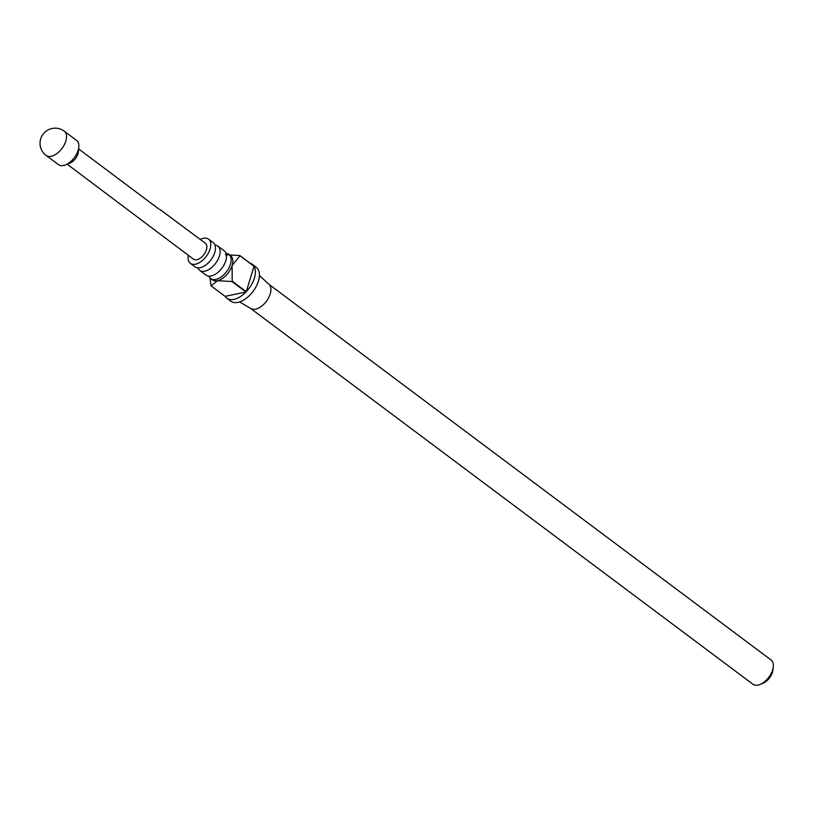 <?xml version="1.0" encoding="UTF-8"?>
<svg xmlns="http://www.w3.org/2000/svg" width="814" height="814" viewBox="0 0 814 814"><rect width="100%" height="100%" fill="white"/><g stroke="black" fill="none" stroke-linecap="round" stroke-linejoin="round"><path stroke-width="1.22" d="M78.622 148.921L159.198 209.29M199.695 270.34L206.064 275.101A15.151 8.537 -53.2 0 0 211.172 275.956A15.151 8.537 -53.2 0 0 215.832 273.942A15.151 8.537 -53.2 0 0 225.844 260.551A15.151 8.537 -53.2 0 0 224.216 250.854L217.847 246.082A15.151 8.537 126.8 0 1 217.877 259.727A15.151 8.537 126.8 0 1 204.802 271.184A15.151 8.537 126.8 0 1 199.695 270.34A15.151 8.537 126.8 0 1 197.914 267.877M190.364 263.36L195.045 266.86A15.151 8.537 -53.2 0 0 200.152 267.704A15.151 8.537 -53.2 0 0 204.813 265.69A15.151 8.537 -53.2 0 0 214.825 252.309A15.151 8.537 -53.2 0 0 213.197 242.603L208.506 239.102A15.151 8.537 126.8 0 1 208.537 252.737A15.151 8.537 126.8 0 1 195.462 264.204A15.151 8.537 126.8 0 1 190.364 263.36A15.151 8.537 126.8 0 1 188.329 255.311M160.317 209.727L205.382 243.274A9.931 5.596 126.8 0 1 205.413 252.208A9.931 5.596 126.8 0 1 196.835 259.737A9.931 5.596 126.8 0 1 193.478 259.178L67.186 164.214M65.537 164.886L69.973 163.085A9.544 5.383 -53.2 0 0 78.327 151.913L78.805 147.151A15.151 8.537 -53.2 0 0 76.577 140.405L64.255 131.186A15.151 8.537 126.8 0 1 64.286 144.821A15.151 8.537 126.8 0 1 51.221 156.288A15.151 8.537 126.8 0 1 46.113 155.433L58.435 164.652A15.151 8.537 -53.2 0 0 63.543 165.507A15.151 8.537 -53.2 0 0 65.537 164.886A15.151 8.537 -53.2 0 0 78.805 147.151M160.317 209.737L161.07 210.48M225.997 253.317A15.151 8.537 126.8 0 1 228.866 254.334A15.151 8.537 126.8 0 1 228.897 267.969A15.151 8.537 126.8 0 1 215.822 279.436A15.151 8.537 126.8 0 1 210.714 278.581A15.151 8.537 126.8 0 1 208.933 276.119M214.977 245.075A15.151 8.537 126.8 0 1 217.847 246.082M225.437 254.741L239.876 255.565L253.897 266.056A21.205 11.956 -53.2 0 0 252.208 264.224L256.207 267.226A21.205 11.956 126.8 0 1 256.257 286.314A21.205 11.956 126.8 0 1 237.953 302.37A21.205 11.956 126.8 0 1 230.81 301.18L226.801 298.189A21.205 11.956 -53.2 0 0 233.954 299.369A21.205 11.956 -53.2 0 0 245.97 292.002L231.939 281.512L217.501 280.688A15.151 8.537 126.8 0 1 212.393 279.843L210.714 278.581M228.866 254.334L230.545 255.586A15.151 8.537 126.8 0 1 232.112 265.496A15.151 8.537 126.8 0 1 217.501 280.688L211.08 285.856L225.102 296.357A21.205 11.956 -53.2 0 0 226.801 298.189M211.08 285.856A21.205 11.956 126.8 0 1 210.948 285.643L210.063 278.185M268.61 284.066A15.151 8.537 126.8 0 1 269.007 284.391A15.151 8.537 126.8 0 1 268.437 298.097A15.151 8.537 126.8 0 1 255.576 309.167A15.151 8.537 126.8 0 1 250.885 308.608L239.631 301.913M200.213 239.418A15.151 8.537 126.8 0 1 203.398 238.258A15.151 8.537 126.8 0 1 208.506 239.102M250.671 308.475L752.93 684.238A15.151 8.537 -53.2 0 0 758.038 685.083A15.151 8.537 -53.2 0 0 760.032 684.472A15.151 8.537 -53.2 0 0 773.3 666.737A15.151 8.537 -53.2 0 0 771.072 659.981L268.813 284.218M773.3 666.737L772.995 669.83A11.508 6.492 126.8 0 1 762.911 683.302L760.032 684.472M239.876 255.565A21.205 11.956 126.8 0 1 240.008 255.789L232.112 265.496L232.234 281.206A21.205 11.956 126.8 0 1 231.939 281.512M252.208 264.224A21.205 11.956 -53.2 0 0 249.969 263.115M232.234 281.206L246.266 291.697A21.205 11.956 -53.2 0 0 254.029 266.28L240.008 255.789M246.266 291.697L254.029 266.28M225.102 296.357L245.97 292.002M269.007 284.391L259.401 275.488M64.255 131.186A15.151 15.151 0 0 0 40.7 138.879A15.151 15.151 0 0 0 46.113 155.433"/></g></svg>
